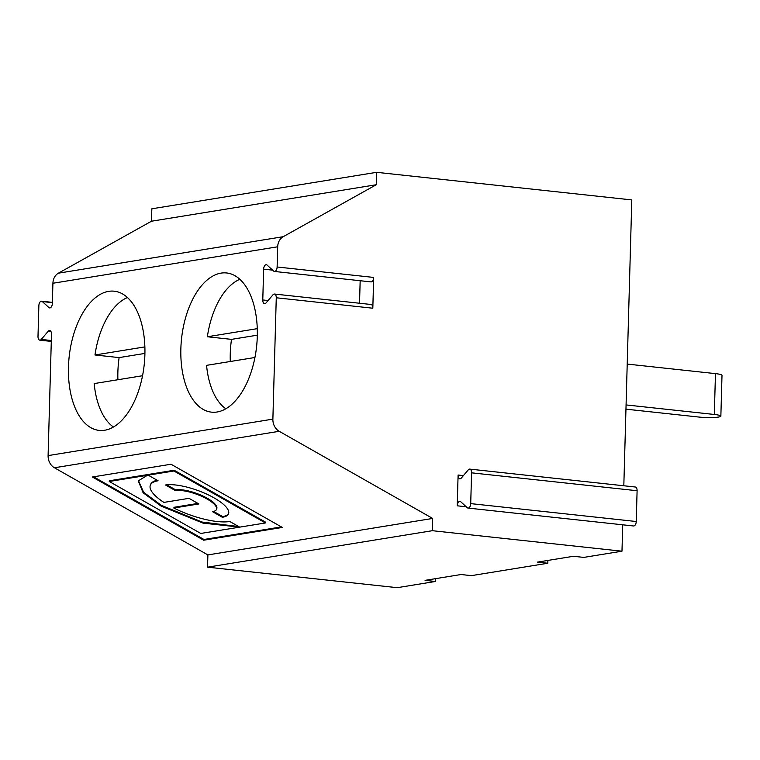 <?xml version="1.0" encoding="UTF-8"?>
<svg xmlns="http://www.w3.org/2000/svg" width="760" height="760" viewBox="0 0 760 760"><rect width="100%" height="100%" fill="white"/><g stroke="black" fill="none" stroke-linecap="round" stroke-linejoin="round"><path stroke-width="1.14" d="M225.834 408.794A67.944 36.622 96.2 0 1 206.568 365.351L254.942 357.494M257.269 328.662L207.366 336.756L231.505 339.368A67.944 36.622 -83.8 0 0 230.289 361.494M207.366 336.756A67.944 36.622 96.2 0 1 239.837 279.3M257.317 335.179L231.505 339.368M217.132 411.996A70.005 37.734 96.2 0 1 211.546 412.158A70.005 37.734 96.2 0 1 181.564 338.504A70.005 37.734 96.2 0 1 226.603 272.963A70.005 37.734 96.2 0 1 257.041 341.487A70.005 37.734 96.2 0 1 217.132 411.996M52.915 283.252L52.345 303.468A4.114 2.223 96.2 0 1 49.657 307.923A4.114 2.223 96.2 0 1 48.877 307.543L42.332 301.568A4.114 2.223 -83.8 0 0 41.553 301.197A4.114 2.223 -83.8 0 0 38.864 305.653L38 336.433A4.114 2.223 -83.8 0 0 39.805 340.166A4.114 2.223 -83.8 0 0 41.278 339.425L48.212 331.255A4.114 2.223 96.2 0 1 49.685 330.514A4.114 2.223 96.2 0 1 51.49 334.248L48.099 455.601L272.878 419.13L276.269 297.777A4.114 2.223 96.2 0 0 274.464 294.044A4.114 2.223 96.2 0 0 272.992 294.785L266.048 302.955A4.114 2.223 -83.8 0 1 264.584 303.687A4.114 2.223 -83.8 0 1 262.779 299.962L263.635 269.183A4.114 2.223 -83.8 0 1 266.332 264.717A4.114 2.223 -83.8 0 1 267.111 265.098L273.657 271.073A4.114 2.223 96.2 0 0 274.436 271.453A4.114 2.223 96.2 0 0 277.124 266.988L277.695 246.781L52.915 283.252A12.35 10.288 -99.2 0 1 58.416 273.173L283.195 236.702A12.35 10.288 80.8 0 0 277.695 246.781M104.747 430.236A70.005 37.734 96.2 0 1 99.161 430.397A70.005 37.734 96.2 0 1 69.169 356.734A70.005 37.734 96.2 0 1 114.209 291.194A70.005 37.734 96.2 0 1 144.647 359.717A70.005 37.734 96.2 0 1 104.747 430.236M547.884 560.433L547.808 563.236L471.38 575.643L461.035 574.522L425.077 580.355L435.423 581.476L397.204 587.679L207.546 567.169L432.326 530.698L621.984 551.2L622.725 524.808M435.499 578.664L435.423 581.476M623.817 485.763L631.797 199.918L376.618 172.32L151.839 208.8L151.487 221.217L58.416 273.173M469.775 469.11L635.293 487.008A4.114 2.223 96.2 0 1 637.098 490.732L471.58 472.834A4.114 2.223 -83.8 0 0 469.775 469.11A4.114 2.223 -83.8 0 0 468.302 469.841L461.367 478.012A4.114 2.223 96.2 0 1 459.895 478.752A4.114 2.223 96.2 0 1 458.09 475.028L457.235 505.808A4.114 2.223 96.2 0 1 459.923 501.344A4.114 2.223 96.2 0 1 460.702 501.723L467.248 507.699A4.114 2.223 -83.8 0 0 468.027 508.079A4.114 2.223 -83.8 0 0 470.715 503.614L471.58 472.834M470.715 503.614L636.244 521.512L637.098 490.732M636.244 521.512A4.114 2.223 96.2 0 1 633.545 525.977L468.027 508.079M621.984 551.2L583.775 557.403L573.429 556.282L537.462 562.125L547.808 563.236M376.618 172.32L376.266 184.737L151.487 221.217M376.266 184.737L283.195 236.702M272.878 419.13A12.35 10.288 80.8 0 0 279.205 431.3L432.668 518.443L207.888 554.914L207.546 567.169M432.668 518.443L432.326 530.698M279.205 431.3L54.425 467.77A12.35 10.288 -99.2 0 1 48.099 455.601M54.425 467.77L207.888 554.914M203.67 540.208L282.33 527.44L171.028 464.236L92.378 477.005L203.67 540.208L203.946 539.467L281.38 526.908M147.659 474.563L147.393 475.294L109.26 481.488L109.525 480.748L147.659 474.563M238.725 526.566L202.103 522.053L161.3 505.324L143.659 492.3L138.415 480.558M109.26 481.488L200.773 533.453L265.449 522.956L173.935 470.991L148.209 475.161L158.089 480.776A46.436 14.297 -160 0 0 150.309 485.288A46.436 14.297 -160 0 0 163.903 502.407L189.002 498.332L198.892 503.947L173.793 508.022A46.436 14.297 -160 0 0 229.814 521.512L239.704 527.126L203.053 523.127L161.034 506.065L143.136 492.765L138.263 480.918L147.393 475.294M274.464 294.044L371.013 304.484A4.114 2.223 96.2 0 1 372.818 308.218L373.683 277.428A4.114 2.223 96.2 0 1 370.994 281.894L274.436 271.453M360.164 280.716L359.537 303.24M715.464 373.625A14.411 1.786 1.6 0 1 722 375.307L720.86 416.147A14.411 1.786 -178.4 0 0 714.324 414.466L715.464 373.625L627.209 364.078M625.955 409.165L698.582 417.022A14.411 1.786 -178.4 0 0 713.298 417.506A14.411 1.786 -178.4 0 0 720.86 416.147M173.793 508.022L174.059 507.291L197.951 503.414M265.449 522.956L265.715 522.225L174.202 470.25L148.475 474.43L148.209 475.161M173.935 470.991L174.202 470.25M216.524 509.342A24.016 7.391 -160 0 0 202.017 496.461A24.016 7.391 -160 0 0 175.398 490.608L165.509 484.994A36.822 11.333 20 0 1 206.331 493.953A36.822 11.333 20 0 1 228.56 513.712A36.822 11.333 20 0 1 222.395 517.294L212.496 511.679A24.016 7.391 -160 0 0 216.524 509.342L216.79 508.601A24.016 7.391 -160 0 0 202.293 495.719A24.016 7.391 -160 0 0 175.664 489.867L166.773 484.823M228.674 513.332A36.822 11.333 20 0 1 222.661 516.562L213.636 511.433M175.398 490.608L175.664 489.867M222.395 517.294L222.661 516.562M93.594 476.805L203.946 539.467M157.177 480.263A46.436 14.297 -160 0 0 150.575 484.557L150.309 485.288M144.923 353.409L119.12 357.599A67.944 36.622 -83.8 0 0 117.904 379.734M144.875 346.892L94.981 354.986L119.12 357.599M113.439 427.034A67.944 36.622 96.2 0 1 94.183 383.581L142.548 375.734M94.981 354.986A67.944 36.622 96.2 0 1 127.442 297.53M626.069 404.928L714.324 414.466M52.373 302.651L42.332 301.568M372.818 308.218L276.269 297.777M268.099 300.533L262.779 299.962M272.65 270.151L263.635 269.183M373.683 277.428L277.124 266.988M466.241 506.778L457.235 505.808M458.09 475.028L463.419 475.599M48.877 307.543L50.502 307.724M41.278 339.425L51.309 340.508M50.958 331.55L48.212 331.255M41.553 301.197L52.373 302.366M39.805 340.166L51.291 341.401"/></g></svg>
